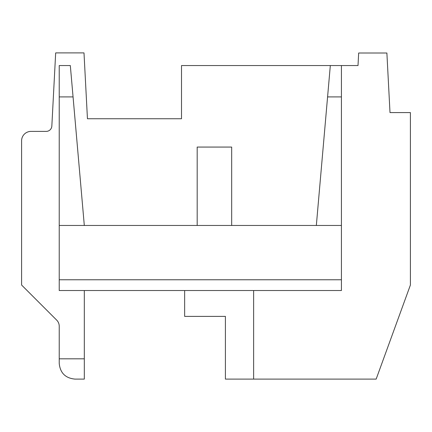 <?xml version="1.0" encoding="UTF-8"?>
<svg xmlns="http://www.w3.org/2000/svg" width="432" height="432" viewBox="0 0 432 432"><rect width="100%" height="100%" fill="white"/><g stroke="black" fill="none" stroke-linecap="round" stroke-linejoin="round"><path stroke-width="0.65" d="M84.31 290.525L84.31 358.819L59.227 358.819L59.227 326.236A8.635 8.635 0 0 0 56.695 320.128L21.6 285.034L21.6 140.8A9.407 9.407 0 0 1 31.007 131.393L46.219 131.393A5.632 5.632 0 0 0 51.84 126.058L55.674 52.904L83.997 52.904L87.448 118.746L181.51 118.746L181.51 65.551L358.009 65.551L358.663 53.006L386.883 53.006L390.004 112.579L410.4 112.579L410.4 285.034L376.164 379.096L253.627 379.096L253.627 290.525M341.42 65.551L341.42 225.455L84.31 225.455L70.319 65.551L59.227 65.551L59.227 290.525L341.42 290.525L341.42 279.769L59.227 279.769M84.31 225.455L59.227 225.455M316.337 225.455L330.323 65.551M197.186 225.455L197.186 147.069L231.676 147.069L231.676 225.455M341.42 225.455L341.42 279.769M184.648 290.525L184.648 316.386L225.407 316.386L225.407 379.096L253.627 379.096M59.227 358.819L59.227 363.42C60.172 372.924 65.399 378.151 74.903 379.096L84.31 379.096L84.31 358.819M59.227 363.42C60.172 372.924 65.399 378.151 74.903 379.096C65.399 378.151 60.172 372.924 59.227 363.42C60.172 372.924 65.399 378.151 74.903 379.096M73.062 96.903L59.227 96.903M341.42 96.903L327.58 96.903"/></g></svg>
